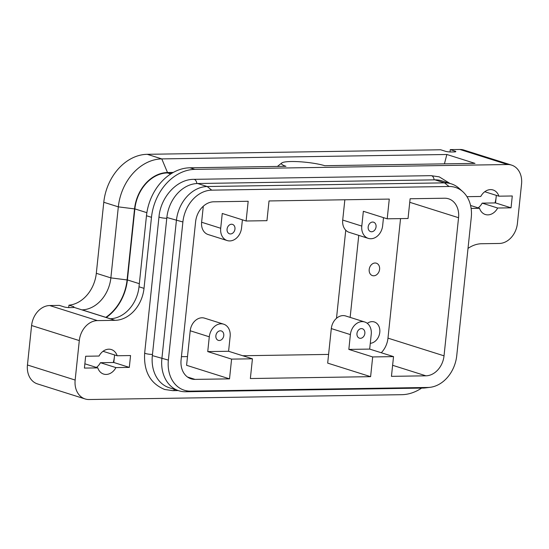 <?xml version="1.0" encoding="UTF-8"?>
<svg xmlns="http://www.w3.org/2000/svg" width="549" height="549" viewBox="0 0 549 549"><rect width="100%" height="100%" fill="white"/><g stroke="black" fill="none" stroke-linecap="round" stroke-linejoin="round"><path stroke-width="0.82" d="M421.605 388.095A48.216 37.737 -72.5 0 1 401.765 394.69L89.11 399.528A20.087 15.722 -72.5 0 1 85.136 398.958A20.087 15.722 -72.5 0 1 78.383 393.928A20.087 15.722 -72.5 0 1 75.151 380.045L79.303 340.586A20.087 15.722 -72.5 0 1 85.466 326.559A20.087 15.722 -72.5 0 1 97.406 320.602L115.043 320.328A32.144 25.158 107.5 0 0 134.155 310.803A32.144 25.158 107.5 0 0 144.016 288.362L151.483 217.322A48.216 37.737 -72.5 0 1 166.272 183.661A48.216 37.737 -72.5 0 1 194.943 169.373L507.592 164.528A20.087 15.722 -72.5 0 1 511.565 165.105A20.087 15.722 -72.5 0 1 518.318 170.135A20.087 15.722 -72.5 0 1 521.55 184.011L517.405 223.477A20.087 15.722 -72.5 0 1 511.243 237.504A20.087 15.722 -72.5 0 1 499.295 243.461L481.658 243.729A32.144 25.158 107.5 0 0 468.016 248.416M458.552 217.713A20.087 15.722 107.5 0 0 455.32 203.83A20.087 15.722 107.5 0 0 448.567 198.8A20.087 15.722 107.5 0 0 444.594 198.223L410.117 198.759L408.044 218.495L387.203 218.818L389.275 199.081L269.024 200.948L266.951 220.677L246.11 221L248.182 201.27L213.712 201.799A20.087 15.722 107.5 0 0 201.764 207.755A20.087 15.722 107.5 0 0 195.602 221.782L181.088 359.904A20.087 15.722 107.5 0 0 184.313 373.787A20.087 15.722 107.5 0 0 191.073 378.817A20.087 15.722 107.5 0 0 195.046 379.393L229.516 378.858L231.589 359.121L207.742 351.593L209.293 336.798A13.059 10.218 -72.5 0 1 223.649 324.178A13.059 10.218 -72.5 0 1 230.141 336.475L228.583 351.271L252.437 358.799L250.358 378.536L370.609 376.669L372.682 356.939L348.835 349.411L350.386 334.609A13.059 10.218 -72.5 0 1 364.742 321.995A13.059 10.218 -72.5 0 1 371.234 334.286L369.676 349.089L393.53 356.617L391.451 376.346L425.928 375.818A20.087 15.722 107.5 0 0 437.869 369.861A20.087 15.722 107.5 0 0 444.031 355.834L458.552 217.713L409.746 202.3M400.544 218.605L387.978 338.136A20.087 15.722 -72.5 0 1 381.816 352.163A20.087 15.722 -72.5 0 1 381.274 352.746M369.202 269.477A6.506 5.092 -72.5 0 1 376.353 263.191A6.506 5.092 -72.5 0 1 379.592 269.319A6.506 5.092 -72.5 0 1 372.435 275.605A6.506 5.092 -72.5 0 1 369.202 269.477M367.288 323.34A11.049 8.647 -72.5 0 1 374.294 321.954A11.049 8.647 -72.5 0 1 379.784 332.358A11.049 8.647 -72.5 0 1 370.28 343.324M364.859 333.401A4.941 3.87 -72.5 0 1 359.423 338.177A4.941 3.87 -72.5 0 1 356.967 333.524A4.941 3.87 -72.5 0 1 362.402 328.748A4.941 3.87 -72.5 0 1 364.859 333.401M376.058 226.847A4.941 3.87 -72.5 0 1 370.623 231.623A4.941 3.87 -72.5 0 1 368.166 226.97A4.941 3.87 -72.5 0 1 373.601 222.194A4.941 3.87 -72.5 0 1 376.058 226.847M511.565 165.105L463.864 150.042A20.087 15.722 107.5 0 0 459.89 149.472L450.269 149.616L455.039 151.126L454.956 151.888M444.422 163.849L446.859 154.489L161.783 158.901L147.235 154.31L440.648 149.767L445.417 151.27A4.015 0.631 6 0 0 448.046 151.792A4.015 0.631 6 0 0 451.01 151.977L454.215 151.929A4.015 0.631 6 0 0 455.787 151.668A4.015 0.631 6 0 0 455.828 151.593A4.015 0.631 6 0 0 455.039 151.126M147.235 154.31A48.216 37.737 107.5 0 0 118.57 168.605A48.216 37.737 107.5 0 0 103.782 202.265L96.315 273.299A32.144 25.158 -72.5 0 1 86.454 295.739A32.144 25.158 -72.5 0 1 68.954 305.182L73.724 306.685L74.177 307.426A4.015 0.631 -174 0 1 72.893 307.55L69.689 307.605A4.015 0.631 6 0 1 66.724 307.419A4.015 0.631 6 0 1 64.096 306.898L59.326 305.395L49.705 305.539A20.087 15.722 107.5 0 0 37.757 311.496A20.087 15.722 107.5 0 0 31.595 325.523L27.45 364.989A20.087 15.722 107.5 0 0 30.682 378.865A20.087 15.722 107.5 0 0 37.435 383.895L85.136 398.958M227.073 229.153A4.941 3.87 -72.5 0 1 232.508 224.383A4.941 3.87 -72.5 0 1 234.965 229.029A4.941 3.87 -72.5 0 1 229.53 233.805A4.941 3.87 -72.5 0 1 227.073 229.153M215.874 335.707A4.941 3.87 -72.5 0 1 221.309 330.937A4.941 3.87 -72.5 0 1 223.766 335.583A4.941 3.87 -72.5 0 1 218.33 340.359A4.941 3.87 -72.5 0 1 215.874 335.707M105.833 317.356A43.796 34.271 107.5 0 0 113.643 310.508A43.796 34.271 107.5 0 0 127.08 279.935L134.546 208.894A36.563 28.617 -72.5 0 1 145.76 183.373A36.563 28.617 -72.5 0 1 167.5 172.53L161.783 158.901A48.216 37.737 107.5 0 0 133.119 173.196A48.216 37.737 107.5 0 0 118.33 206.856L110.864 277.89A32.144 25.158 -72.5 0 1 101.002 300.33A32.144 25.158 -72.5 0 1 82.089 309.856L110.232 318.743A32.144 25.158 107.5 0 0 129.145 309.217A32.144 25.158 107.5 0 0 139.007 286.777L146.473 215.743A48.216 37.737 -72.5 0 1 161.262 182.083A48.216 37.737 -72.5 0 1 189.933 167.788L285.974 166.306A24.307 3.816 -174 0 1 281.809 162.964A24.307 3.816 -174 0 1 299.864 161.763A24.307 3.816 -174 0 1 324.768 165.702L475.002 163.376L446.859 154.489M167.5 172.53L173.264 172.441M172.551 172.846L167.459 172.928A36.159 28.301 107.5 0 0 134.869 208.894L127.402 279.928A44.195 34.587 -72.5 0 1 106.259 317.487M68.7 307.584L68.954 305.182M115.928 367.597A12.86 10.06 -72.5 0 1 103.61 374.075A12.86 10.06 -72.5 0 1 97.797 367.878L84.416 368.084L85.658 356.246L99.04 356.04A12.86 10.06 -72.5 0 1 111.351 349.555A12.86 10.06 -72.5 0 1 117.17 355.759L130.552 355.546L129.31 367.391L115.928 367.597L100.419 362.704L113.286 362.505A28.123 22.008 107.5 0 0 114.425 356.576L113.801 362.491L129.31 367.391M114.597 354.942L114.425 356.576A28.123 22.008 107.5 0 0 114.563 354.935M113.801 362.491L113.286 362.505M467.329 197.269L467.398 196.672L480.78 196.467A12.86 10.06 -72.5 0 1 493.091 189.981A12.86 10.06 -72.5 0 1 498.904 196.185L512.286 195.979L511.044 207.817L497.662 208.023A12.86 10.06 -72.5 0 1 485.35 214.508A12.86 10.06 -72.5 0 1 479.531 208.304L471.124 208.435M100.419 362.704A12.86 10.06 -72.5 0 1 96.432 367.446M84.869 363.795L97.797 367.878M103.034 351.291L117.17 355.759M451.237 183.833L441.698 180.82A34.155 26.729 107.5 0 0 434.938 179.846L197.647 183.517A34.155 26.729 107.5 0 0 166.862 217.486L152.347 355.615A34.155 26.729 107.5 0 0 169.318 387.759L178.857 390.771A34.155 26.729 -72.5 0 1 161.886 358.621L176.401 220.499A34.155 26.729 -72.5 0 1 207.186 186.53L444.477 182.858A34.155 26.729 -72.5 0 1 451.237 183.833A34.155 26.729 -72.5 0 1 459.218 188.451L462.841 191.718A32 25.041 107.5 0 0 449.027 186.482L211.736 190.153A32 25.041 107.5 0 0 182.892 221.981L168.371 360.103A32 25.041 107.5 0 0 190.606 391.135L427.904 387.464A32 25.041 107.5 0 0 430.183 387.306A32 25.041 107.5 0 0 456.747 355.635L471.262 217.514A32 25.041 107.5 0 0 462.841 191.718M430.183 387.306L425.338 387.903A34.155 26.729 -72.5 0 1 422.908 388.074L185.617 391.746A34.155 26.729 -72.5 0 1 178.857 390.771M223.649 324.178L204.564 318.159A13.059 10.218 107.5 0 0 190.215 330.773L186.585 365.305L229.516 378.858M203.302 206.225L201.62 222.242A13.059 10.218 107.5 0 0 208.112 234.533L227.19 240.558A13.059 10.218 -72.5 0 1 220.705 228.267L222.256 213.472L246.11 221M328.59 354.414L242.74 355.745M187.497 356.596L181.424 356.692M336.496 318.31L345.753 230.203M364.742 321.995L345.657 315.97A13.059 10.218 107.5 0 0 331.308 328.583L327.678 363.115L370.609 376.669M228.583 351.271L207.742 351.593M242.397 219.826L241.546 227.945A13.059 10.218 -72.5 0 1 227.19 240.558M252.437 358.799L231.589 359.121M393.53 356.617L372.682 356.939M496.337 195.375L495.541 202.924L511.044 207.817M495.541 202.924L495.02 202.931A28.123 22.008 107.5 0 0 496.166 197.002A28.123 22.008 107.5 0 0 496.296 195.362M497.662 208.023L482.159 203.13L495.02 202.931M484.767 191.725L498.904 196.185M470.575 205.477L479.531 208.304M482.159 203.13A12.86 10.06 -72.5 0 1 478.165 207.872M450.022 151.963L450.269 149.616M344.847 199.767L342.713 220.06A13.059 10.218 107.5 0 0 349.205 232.351L368.283 238.376A13.059 10.218 -72.5 0 1 361.798 226.085L363.349 211.283L387.203 218.818M350.145 317.391L358.765 235.37M383.49 217.644L382.639 225.763A13.059 10.218 -72.5 0 1 368.283 238.376M369.676 349.089L348.835 349.411M434.129 179.859A5.023 3.026 -90.9 0 0 431.672 175.755A5.023 3.026 -90.9 0 0 431.075 175.666L193.783 179.345C176.771 179.221 160.685 197.18 158.99 216.807A5.023 0.789 -174 0 0 159.972 217.39A5.023 0.789 -174 0 0 166.779 218.276M174.706 389.454A5.023 3.026 89.1 0 1 172.784 390.655L164.638 389.474C150.186 383.483 143.536 371.316 144.675 352.959L158.99 216.807M152.471 354.428A5.023 0.789 -174 0 1 145.663 353.542A5.023 0.789 -174 0 1 144.675 352.959M196.837 183.544A5.023 3.026 -90.9 0 0 194.38 179.434A5.023 3.026 -90.9 0 0 193.783 179.345M392.617 365.298L425.928 375.818M459.89 149.472L507.592 164.528M31.595 325.523L79.303 340.586M146.473 215.743L151.483 217.322M103.782 202.265L118.33 206.856L134.546 208.894M144.016 288.362L139.007 286.777M74.177 307.426L115.043 320.328M96.315 273.299L110.864 277.89L127.08 279.935M170.739 173.964L167.459 172.928M139.329 283.696L127.402 279.928M146.878 212.683L134.869 208.894M194.943 169.373L189.933 167.788M73.724 306.685L73.635 307.515M197.647 183.517L207.186 186.53L211.736 190.153M166.862 217.486L182.892 221.981M152.347 355.615L168.371 360.103M185.617 391.746L190.606 391.135M201.62 222.242L220.705 228.267M195.046 379.393L187.49 377.005M190.215 330.773L209.293 336.798M75.151 380.045L27.45 364.989M97.406 320.602L49.705 305.539M422.908 388.074L427.904 387.464M434.938 179.846L444.477 182.858L449.027 186.482M342.713 220.06L361.798 226.085M331.308 328.583L350.386 334.609M444.031 355.834L387.978 338.136M431.075 175.666L439.221 176.847L449.906 183.414M281.809 162.964L277.41 166.436M178.226 390.565L172.784 390.655"/></g></svg>
